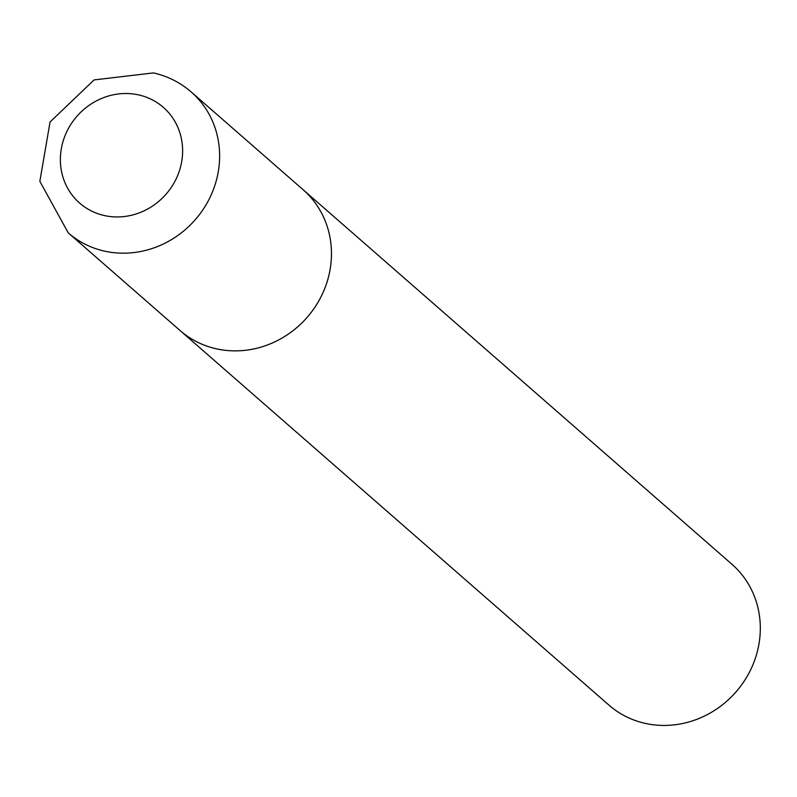 <?xml version="1.0" encoding="UTF-8"?>
<svg xmlns="http://www.w3.org/2000/svg" width="797" height="797" viewBox="0 0 797 797"><rect width="100%" height="100%" fill="white"/><g stroke="black" fill="none" stroke-linecap="round" stroke-linejoin="round"><path stroke-width="1.2" d="M191.24 92.004L731.935 564.256A93.498 87.032 131.1 0 1 756.692 653.948A93.498 87.032 131.1 0 1 608.918 705.096L180.072 330.536A93.498 87.032 -48.9 0 0 216.316 348.797A93.498 87.032 -48.9 0 0 319.617 299.453A93.498 87.032 -48.9 0 0 303.079 189.686A93.498 87.032 131.1 0 1 327.846 279.378A93.498 87.032 131.1 0 1 180.072 330.536L68.223 232.844A93.498 87.032 -48.9 0 0 104.467 251.115A93.498 87.032 -48.9 0 0 207.778 201.761A93.498 87.032 -48.9 0 0 191.24 92.004C180.281 82.509 167.679 76.143 153.432 72.916L94.066 79.929L50.052 121.991L39.85 181.327L68.223 232.844M138.678 94.923A63.581 59.187 -48.9 0 0 62.833 142.125A63.581 59.187 -48.9 0 0 104.317 215.539A63.581 59.187 -48.9 0 0 180.162 168.336A63.581 59.187 -48.9 0 0 138.678 94.923"/></g></svg>
